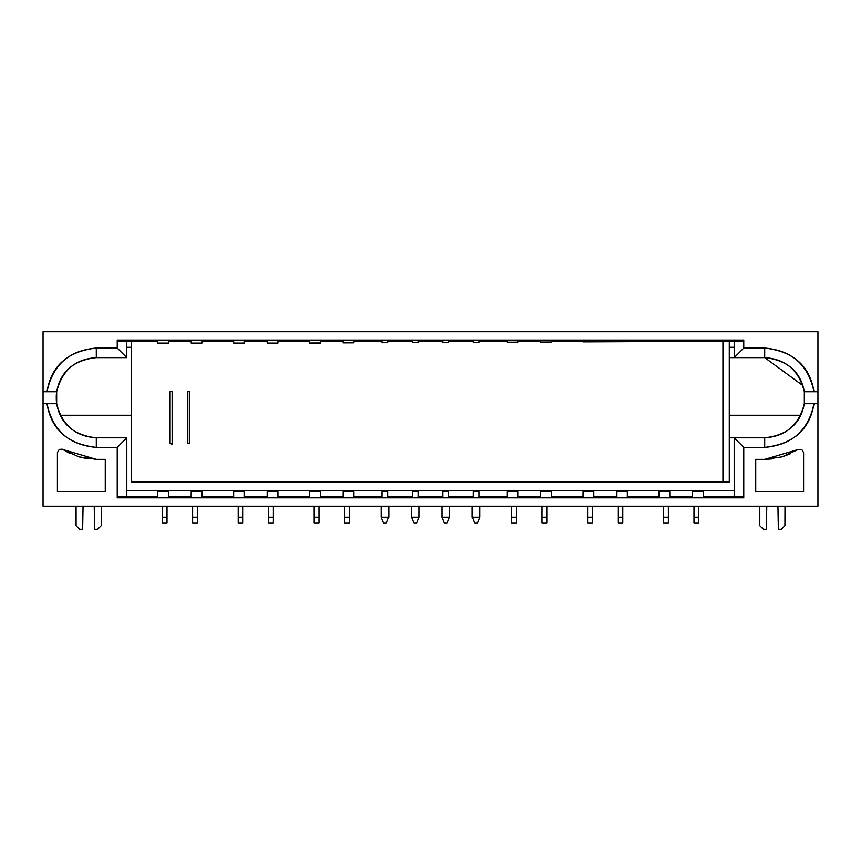 <?xml version="1.0" encoding="UTF-8"?>
<svg xmlns="http://www.w3.org/2000/svg" width="861" height="861" viewBox="0 0 861 861"><rect width="100%" height="100%" fill="white"/><g stroke="black" fill="none" stroke-linecap="round" stroke-linejoin="round"><path stroke-width="1.29" d="M472.258 517.181L472.258 506.171L472.258 517.181L479.911 517.181L479.911 506.171L479.911 517.181L472.258 517.181L474.648 523.165L472.258 517.181M474.648 523.165L477.521 523.165L479.911 517.181L477.521 523.165L474.648 523.165M441.865 517.181L441.865 506.171L441.865 517.181L449.517 517.181L449.517 506.171L449.517 517.181L441.865 517.181L444.254 523.165L441.865 517.181M444.254 523.165L447.128 523.165L449.517 517.181L447.128 523.165L444.254 523.165M411.483 517.181L411.483 506.171L411.483 517.181L419.135 517.181L419.135 506.171L419.135 517.181L411.483 517.181L413.872 523.165L411.483 517.181M413.872 523.165L416.746 523.165L419.135 517.181L416.746 523.165L413.872 523.165M381.089 517.181L381.089 506.171L381.089 517.181L388.741 517.181L388.741 506.171L388.741 517.181L381.089 517.181L383.479 523.165L381.089 517.181M383.479 523.165L386.352 523.165L388.741 517.181L386.352 523.165L383.479 523.165M811.858 403.701L804.335 403.701L817.95 403.701L817.95 506.171L43.05 506.171L43.05 403.701L43.05 506.171L817.95 506.171L817.95 403.701L814 403.701C808.393 430.478 791.969 445.029 764.708 447.365L743.775 447.365L743.775 497.798L117.225 497.798L117.225 447.365L96.292 447.365C69.031 445.029 52.607 430.478 47 403.701L43.05 403.701L43.05 331.743L817.95 331.743L43.05 331.743L43.05 391.733L47 391.733C52.607 364.967 69.031 350.405 96.292 348.07L117.225 348.07L117.225 340.117L118.42 341.311L157.66 341.311L157.66 343.108L168.433 343.108L168.433 341.311L191.164 341.311L191.164 343.108L201.926 343.108L201.926 341.311L233.632 341.311L233.632 343.108L244.406 343.108L244.406 341.311L267.136 341.311L267.136 343.108L277.899 343.108L277.899 341.311L309.605 341.311L309.605 343.108L309.605 341.311L277.899 341.311L309.605 341.311M479.071 341.311L507.129 341.311L479.071 341.311L479.071 342.334L473.087 342.355L473.087 341.311L473.087 342.355L479.071 342.334L479.071 341.311L507.129 341.311L507.129 342.215L517.891 342.172L517.891 341.311L540.633 341.311L540.633 342.075L551.395 342.032L551.395 341.311L583.101 341.311L583.101 341.892L703.34 341.386M722.96 341.311L722.96 482.128L131.582 482.128L131.582 341.311L131.582 482.128L722.96 482.128L722.96 341.311L742.58 341.311L743.775 340.117L117.225 340.117L743.775 340.117L742.58 341.311L692.567 341.311M309.605 343.044L320.367 343.001L320.367 341.311L343.108 341.311L343.108 342.904L353.871 342.861L353.871 341.311L381.929 341.311L381.929 342.743L387.913 342.71L387.913 341.311L412.311 341.311L412.311 342.613L418.295 342.581L418.295 341.311L442.705 341.311L442.705 342.484L448.689 342.463L448.689 341.311L473.087 341.311M627.368 341.311L616.594 341.311M551.395 341.311L583.101 341.311L551.395 341.311L551.395 342.032L540.633 342.075L540.633 341.311L517.891 341.311L540.633 341.311M418.295 341.311L442.705 341.311L418.295 341.311L418.295 342.581L412.311 342.613L412.311 341.311L387.913 341.311L412.311 341.311M353.871 341.311L381.929 341.311L353.871 341.311L353.871 342.861L343.108 342.904L343.108 341.311L320.367 341.311L343.108 341.311M244.406 341.311L267.136 341.311L244.406 341.311L244.406 343.108L233.632 343.108L233.632 341.311L201.926 341.311L233.632 341.311M168.433 341.311L191.164 341.311L168.433 341.311L168.433 343.108L157.66 343.108L157.66 341.311L118.42 341.311L117.225 340.117L117.225 348.07L96.292 348.07C67.653 351.31 51.219 365.86 47 391.733L47.549 391.733M131.582 341.311L157.66 341.311M669.836 341.311L659.074 341.311M593.864 341.311L583.101 341.892L583.101 341.311M517.891 341.311L517.891 342.172L507.129 342.215L507.129 341.311M448.689 341.311L448.689 342.463L442.705 342.484L442.705 341.311M387.913 341.311L387.913 342.71L381.929 342.743L381.929 341.311M320.367 341.311L320.367 343.108L309.605 343.108M277.899 341.311L277.899 343.108M267.136 343.108L267.136 341.311M201.926 341.311L201.926 343.108L191.164 343.108L191.164 341.311M814 403.701L804.335 403.701L804.335 391.733C799.04 370.445 785.824 359.08 764.708 357.638C787.331 360.135 800.536 371.5 804.335 391.733L814 391.733C809.781 365.86 793.347 351.31 764.708 348.07L764.708 357.638L734.207 357.638L764.708 357.638L764.708 348.07L743.775 348.07L734.207 357.638L734.207 341.311L734.207 357.638L743.775 348.07L743.775 340.117L743.775 348.07L764.708 348.07C791.969 350.405 808.393 364.967 814 391.733L817.95 391.733L817.95 331.743L817.95 391.733L804.335 391.733L804.335 403.701C800.536 423.935 787.331 435.3 764.708 437.797L764.708 447.365C793.347 444.136 809.781 429.574 814 403.701L813.451 403.701M755.743 491.814L755.743 459.333L764.708 459.333L798.061 449.528L801.72 449.388L803.593 452.542L803.593 491.814L755.743 491.814L803.593 491.814L803.593 452.542L801.72 449.388L798.061 449.528L782.089 456.836L764.708 459.333L755.743 459.333L755.743 491.814M105.257 491.814L57.407 491.814L57.407 452.542L59.28 449.388L62.939 449.528L96.292 459.333L105.257 459.333L105.257 491.814L105.257 459.333L96.292 459.333L78.911 456.836L62.939 449.528L59.28 449.388L57.407 452.542L57.407 491.814L105.257 491.814M43.05 403.701L56.665 403.701L56.665 391.733L43.05 391.733L43.05 403.701M817.95 403.701L817.95 391.733L817.95 403.701M49.142 391.733L56.665 391.733C60.464 371.5 73.669 360.135 96.292 357.638L96.292 348.07L96.292 357.638C75.176 359.08 61.96 370.445 56.665 391.733L56.665 403.701L47 403.701C51.219 429.574 67.653 444.136 96.292 447.365L96.292 437.797C73.669 435.3 60.464 423.935 56.665 403.701C62.024 425.043 75.23 436.409 96.292 437.797L96.292 447.365L117.225 447.365L117.225 497.798L118.42 496.603L117.225 497.798L743.775 497.798L743.775 447.365L764.708 447.365L764.708 437.797L734.207 437.797L743.775 447.365L734.207 437.797L734.207 496.603L734.207 437.797L764.708 437.797C785.77 436.409 798.976 425.043 804.335 403.701M47 391.733L56.665 391.733L56.525 392.681M59.183 412.871L57.084 406.069M126.793 357.638L117.225 348.07L126.793 357.638L126.793 341.311L126.793 357.638L96.292 357.638L126.793 357.638M126.793 437.797L126.793 496.603L126.793 437.797L117.225 447.365L126.793 437.797L96.292 437.797L126.793 437.797M60.248 415.25L131.582 415.25L60.248 415.25L61.002 416.724M729.418 415.25L800.752 415.25L729.418 415.25L729.418 437.797L729.418 357.638L729.418 415.25M62.315 376.461L61.002 378.711M56.643 391.873L56.288 395.21M56.288 395.242L56.288 400.161M56.352 401.065L56.665 403.701M56.686 403.895L56.837 404.745M742.58 496.603L743.775 497.798L742.58 496.603L703.34 496.603L703.34 491.814L692.567 491.814L692.567 496.603L669.836 496.603L669.836 491.814L659.074 491.814L659.074 496.603L627.368 496.603L627.368 491.814L616.594 491.814L616.594 496.603L593.864 496.603L593.864 491.814L583.101 491.814L583.101 496.603L551.395 496.603L551.395 491.814L540.633 491.814L540.633 496.603L517.891 496.603L517.891 491.814L507.129 491.814L507.129 496.603L479.071 496.603L479.071 491.814L473.087 491.814L473.087 496.603L448.689 496.603L448.689 491.814L442.705 491.814L442.705 496.603L418.295 496.603L418.295 491.814L412.311 491.814L412.311 496.603L387.913 496.603L387.913 491.814L381.929 491.814L381.929 496.603L353.871 496.603L353.871 491.814L343.108 491.814L343.108 496.603L320.367 496.603L320.367 491.814L309.605 491.814L309.605 496.603L277.899 496.603L277.899 491.814L267.136 491.814L267.136 496.603L244.406 496.603L244.406 491.814L233.632 491.814L233.632 496.603L201.926 496.603L201.926 491.814L191.164 491.814L191.164 496.603L168.433 496.603L168.433 491.814L157.66 491.814L157.66 496.603L118.42 496.603L157.66 496.603L157.66 491.814L168.433 491.814L168.433 496.603L191.164 496.603L191.164 491.814L201.926 491.814L201.926 496.603L233.632 496.603L233.632 491.814L244.406 491.814L244.406 496.603L267.136 496.603L267.136 491.814L277.899 491.814L277.899 496.603L309.605 496.603L309.605 491.814L320.367 491.814L320.367 496.603L343.108 496.603L343.108 491.814L353.871 491.814L353.871 496.603L381.929 496.603L381.929 491.814L387.913 491.814L387.913 496.603L412.311 496.603L412.311 491.814L418.295 491.814L418.295 496.603L442.705 496.603L442.705 491.814L448.689 491.814L448.689 496.603L473.087 496.603L473.087 491.814L479.071 491.814L479.071 496.603L507.129 496.603L507.129 491.814L517.891 491.814L517.891 496.603L540.633 496.603L540.633 491.814L551.395 491.814L551.395 496.603L583.101 496.603L583.101 491.814L593.864 491.814L593.864 496.603L616.594 496.603L616.594 491.814L627.368 491.814L627.368 496.603L659.074 496.603L659.074 491.814L669.836 491.814L669.836 496.603L692.567 496.603L692.567 491.814L703.34 491.814L703.34 496.603L742.58 496.603M157.66 491.814L168.433 491.814M734.207 490.619L126.793 490.619L734.207 490.619M473.087 491.814L479.071 491.814M442.705 491.814L448.689 491.814M412.311 491.814L418.295 491.814M381.929 491.814L387.913 491.814M343.108 491.814L353.871 491.814M309.605 491.814L320.367 491.814M267.136 491.814L277.899 491.814M233.632 491.814L244.406 491.814M191.164 491.814L201.926 491.814M692.567 491.814L703.34 491.814M659.074 491.814L669.836 491.814M616.594 491.814L627.368 491.814M583.101 491.814L593.864 491.814M540.633 491.814L551.395 491.814M507.129 491.814L517.891 491.814M764.708 357.638L802.915 385.599M57.407 452.542L59.28 449.388L62.229 449.173M59.28 449.388L62.939 449.528L69.246 453.08M78.911 456.836L87.553 458.709M764.708 459.333L771.94 458.902M782.089 456.836L790.387 453.725M799.998 416.724L800.752 415.25M734.207 357.638L729.299 357.638L734.207 357.638M729.299 437.797L734.207 437.797L729.299 437.797M349.329 523.165L344.54 523.165L349.329 523.165L349.329 517.181L344.54 517.181L344.54 523.165L344.54 517.181L349.329 517.181L349.329 506.171L349.329 523.165M344.54 506.171L344.54 517.181L344.54 506.171M318.936 523.165L314.147 523.165L318.936 523.165L318.936 517.181L314.147 517.181L314.147 523.165L314.147 517.181L318.936 517.181L318.936 506.171L318.936 523.165M314.147 506.171L314.147 517.181L314.147 506.171M273.357 523.165L268.567 523.165L273.357 523.165L273.357 517.181L268.567 517.181L268.567 523.165L268.567 517.181L273.357 517.181L273.357 506.171L273.357 523.165M268.567 506.171L268.567 517.181L268.567 506.171M242.963 523.165L238.185 523.165L242.963 523.165L242.963 517.181L238.185 517.181L238.185 523.165L238.185 517.181L242.963 517.181L242.963 506.171L242.963 523.165M238.185 506.171L238.185 517.181L238.185 506.171M197.384 523.165L192.595 523.165L197.384 523.165L197.384 517.181L192.595 517.181L192.595 523.165L192.595 517.181L197.384 517.181L197.384 506.171L197.384 523.165M192.595 506.171L192.595 517.181L192.595 506.171M166.991 523.165L162.212 523.165L166.991 523.165L166.991 517.181L162.212 517.181L162.212 523.165L162.212 517.181L166.991 517.181L166.991 506.171L166.991 523.165M162.212 506.171L162.212 517.181L162.212 506.171M698.788 523.165L694.009 523.165L698.788 523.165L698.788 517.181L694.009 517.181L694.009 523.165L694.009 517.181L698.788 517.181L698.788 506.171L698.788 523.165M694.009 506.171L694.009 517.181L694.009 506.171M668.405 523.165L663.616 523.165L668.405 523.165L668.405 517.181L663.616 517.181L663.616 523.165L663.616 517.181L668.405 517.181L668.405 506.171L668.405 523.165M663.616 506.171L663.616 517.181L663.616 506.171M622.815 523.165L618.037 523.165L622.815 523.165L622.815 517.181L618.037 517.181L618.037 523.165L618.037 517.181L622.815 517.181L622.815 506.171L622.815 523.165M618.037 506.171L618.037 517.181L618.037 506.171M592.433 523.165L587.643 523.165L592.433 523.165L592.433 517.181L587.643 517.181L587.643 523.165L587.643 517.181L592.433 517.181L592.433 506.171L592.433 523.165M587.643 506.171L587.643 517.181L587.643 506.171M546.853 523.165L542.064 523.165L546.853 523.165L546.853 517.181L542.064 517.181L542.064 523.165L542.064 517.181L546.853 517.181L546.853 506.171L546.853 523.165M542.064 506.171L542.064 517.181L542.064 506.171M516.46 523.165L511.671 523.165L516.46 523.165L516.46 517.181L511.671 517.181L511.671 523.165L511.671 517.181L516.46 517.181L516.46 506.171L516.46 523.165M511.671 506.171L511.671 517.181L511.671 506.171M785.189 506.171L784.931 525.673L781.336 529.257L778.355 529.257L777.946 506.171L778.355 529.257L781.336 529.257L784.931 525.673L784.995 507.032M759.736 506.989L759.8 525.673L759.768 507.301M759.8 525.673L763.395 529.257L766.387 529.257L766.785 506.171L766.387 529.257L763.395 529.257L759.8 525.673L759.8 507.925M101.458 506.171L101.2 525.673L97.605 529.257L94.613 529.257L94.215 506.171L94.613 529.257L97.605 529.257L101.2 525.673L101.264 507.032M75.994 506.989L76.069 525.673L76.037 507.301M76.069 525.673L79.664 529.257L82.645 529.257L83.054 506.171L82.645 529.257L79.664 529.257L76.069 525.673L76.069 507.925M778.355 529.257L781.336 529.257M94.613 529.257L97.605 529.257M189.323 443.361L187.644 443.361L189.323 443.361L189.323 391.551L187.644 391.551L189.323 391.551L187.644 391.551L187.644 443.361L189.323 443.361L187.644 443.361L187.644 391.551L189.323 391.551L189.323 443.361M171.952 444.222L170.08 443.361L170.08 391.551L172.114 391.551L170.08 391.551L170.08 443.361L172.114 443.361L170.08 443.361L172.114 443.361L172.114 391.551L170.08 391.551L172.103 391.551L172.114 443.361M729.299 347.295L734.207 347.295L729.299 347.295M126.793 347.295L131.582 347.295L126.793 347.295M729.299 482.128L729.299 341.311L729.299 482.128L722.96 482.128L729.299 482.128"/></g></svg>
